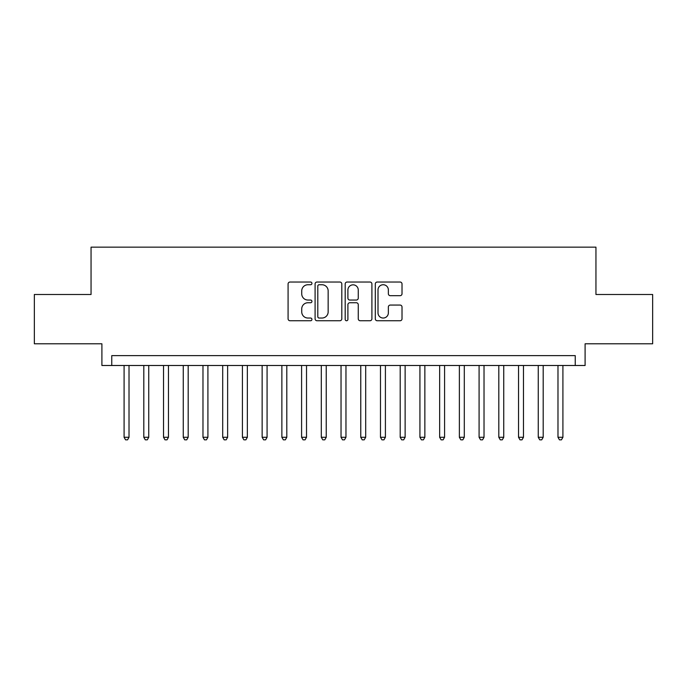 <?xml version="1.0" encoding="UTF-8"?>
<svg xmlns="http://www.w3.org/2000/svg" width="687" height="687" viewBox="0 0 687 687"><rect width="100%" height="100%" fill="white"/><g stroke="black" fill="none" stroke-linecap="round" stroke-linejoin="round"><path stroke-width="1.03" d="M311.941 283.387A1.357 1.357 0 0 0 310.593 282.031L290.017 282.031A1.932 1.932 0 0 0 288.085 283.971L288.085 318.82A1.932 1.932 0 0 0 290.017 320.752L310.593 320.752A1.357 1.357 0 0 0 311.941 319.395A1.357 1.357 0 0 0 310.593 318.038L307.931 318.038A6.192 6.192 0 0 1 301.73 311.846L301.73 308.944A6.192 6.192 0 0 1 307.931 302.744L310.593 302.744A1.357 1.357 0 0 0 311.941 301.395A1.357 1.357 0 0 0 310.593 300.039L307.931 300.039A6.192 6.192 0 0 1 301.73 293.838L301.73 290.936A6.192 6.192 0 0 1 307.931 284.744L310.593 284.744A1.357 1.357 0 0 0 311.941 283.387M400.074 295.685A1.932 1.932 0 0 0 402.015 293.744L402.015 283.971A1.932 1.932 0 0 0 400.074 282.031L377.232 282.031A1.932 1.932 0 0 0 375.3 283.971L375.3 318.82A1.932 1.932 0 0 0 377.232 320.752L400.074 320.752A1.932 1.932 0 0 0 402.015 318.82L402.015 307.003A1.932 1.932 0 0 0 400.074 305.071L390.302 305.071A1.932 1.932 0 0 0 388.361 307.003L388.361 312.86A5.178 5.178 0 0 1 383.183 318.038A5.178 5.178 0 0 1 378.005 312.86L378.005 289.923A5.178 5.178 0 0 1 383.183 284.744A5.178 5.178 0 0 1 388.361 289.923L388.361 293.744A1.932 1.932 0 0 0 390.302 295.685L400.074 295.685M575.242 365.493L585.101 365.493L585.101 343.792L652.65 343.792L652.65 294.491L595.947 294.491L595.947 247.157L91.053 247.157L91.053 294.491L34.35 294.491L34.35 343.792L101.899 343.792L101.899 365.493L575.242 365.493L575.242 355.626L111.758 355.626L111.758 365.493M341.808 283.971A1.932 1.932 0 0 0 339.867 282.031L317.025 282.031A1.932 1.932 0 0 0 315.093 283.971L315.093 318.82A1.932 1.932 0 0 0 317.025 320.752L339.867 320.752A1.932 1.932 0 0 0 341.808 318.82L341.808 283.971M347.133 282.031L369.975 282.031A1.932 1.932 0 0 1 371.907 283.971L371.907 318.82A1.932 1.932 0 0 1 369.975 320.752L360.194 320.752A1.932 1.932 0 0 1 358.262 318.82L358.262 304.685A1.932 1.932 0 0 0 356.321 302.744L349.838 302.744A1.932 1.932 0 0 0 347.905 304.685L347.905 319.395A1.357 1.357 0 0 1 346.549 320.752A1.357 1.357 0 0 1 345.192 319.395L345.192 283.971A1.932 1.932 0 0 1 347.133 282.031M319.154 284.744A1.357 1.357 0 0 0 317.798 286.101L317.798 316.69A1.357 1.357 0 0 0 319.154 318.038L321.963 318.038A6.192 6.192 0 0 0 328.154 311.846L328.154 290.936A6.192 6.192 0 0 0 321.963 284.744L319.154 284.744M358.262 290.017A5.178 5.178 0 0 0 353.084 284.839A5.178 5.178 0 0 0 347.905 290.017L347.905 298.098A1.932 1.932 0 0 0 349.838 300.039L356.321 300.039A1.932 1.932 0 0 0 358.262 298.098L358.262 290.017M124.089 365.493L124.089 437.284L129.019 437.284L129.019 365.493M129.019 437.284L127.542 439.843L125.566 439.843L124.089 437.284M143.806 365.493L143.806 437.284L148.744 437.284L148.744 365.493M148.744 437.284L147.258 439.843L145.292 439.843L143.806 437.284M163.532 365.493L163.532 437.284L168.461 437.284L168.461 365.493M168.461 437.284L166.984 439.843L165.009 439.843L163.532 437.284M183.257 365.493L183.257 437.284L188.186 437.284L188.186 365.493M188.186 437.284L186.709 439.843L184.734 439.843L183.257 437.284M202.974 365.493L202.974 437.284L207.912 437.284L207.912 365.493M207.912 437.284L206.426 439.843L204.46 439.843L202.974 437.284M222.7 365.493L222.7 437.284L227.629 437.284L227.629 365.493M227.629 437.284L226.152 439.843L224.177 439.843L222.7 437.284M242.425 365.493L242.425 437.284L247.354 437.284L247.354 365.493M247.354 437.284L245.877 439.843L243.902 439.843L242.425 437.284M262.142 365.493L262.142 437.284L267.071 437.284L267.071 365.493M267.071 437.284L265.594 439.843L263.628 439.843L262.142 437.284M281.868 365.493L281.868 437.284L286.797 437.284L286.797 365.493M286.797 437.284L285.32 439.843L283.345 439.843L281.868 437.284M301.593 365.493L301.593 437.284L306.522 437.284L306.522 365.493M306.522 437.284L305.045 439.843L303.07 439.843L301.593 437.284M321.31 365.493L321.31 437.284L326.239 437.284L326.239 365.493M326.239 437.284L324.762 439.843L322.796 439.843L321.31 437.284M341.035 365.493L341.035 437.284L345.965 437.284L345.965 365.493M345.965 437.284L344.488 439.843L342.512 439.843L341.035 437.284M360.761 365.493L360.761 437.284L365.69 437.284L365.69 365.493M365.69 437.284L364.204 439.843L362.238 439.843L360.761 437.284M380.478 365.493L380.478 437.284L385.407 437.284L385.407 365.493M385.407 437.284L383.93 439.843L381.955 439.843L380.478 437.284M400.203 365.493L400.203 437.284L405.132 437.284L405.132 365.493M405.132 437.284L403.655 439.843L401.68 439.843L400.203 437.284M419.929 365.493L419.929 437.284L424.858 437.284L424.858 365.493M424.858 437.284L423.372 439.843L421.406 439.843L419.929 437.284M439.646 365.493L439.646 437.284L444.575 437.284L444.575 365.493M444.575 437.284L443.098 439.843L441.123 439.843L439.646 437.284M459.371 365.493L459.371 437.284L464.3 437.284L464.3 365.493M464.3 437.284L462.823 439.843L460.848 439.843L459.371 437.284M479.088 365.493L479.088 437.284L484.026 437.284L484.026 365.493M484.026 437.284L482.54 439.843L480.574 439.843L479.088 437.284M498.814 365.493L498.814 437.284L503.743 437.284L503.743 365.493M503.743 437.284L502.266 439.843L500.291 439.843L498.814 437.284M518.539 365.493L518.539 437.284L523.468 437.284L523.468 365.493M523.468 437.284L521.991 439.843L520.016 439.843L518.539 437.284M538.256 365.493L538.256 437.284L543.194 437.284L543.194 365.493M543.194 437.284L541.708 439.843L539.742 439.843L538.256 437.284M557.981 365.493L557.981 437.284L562.911 437.284L562.911 365.493M562.911 437.284L561.434 439.843L559.458 439.843L557.981 437.284"/></g></svg>
